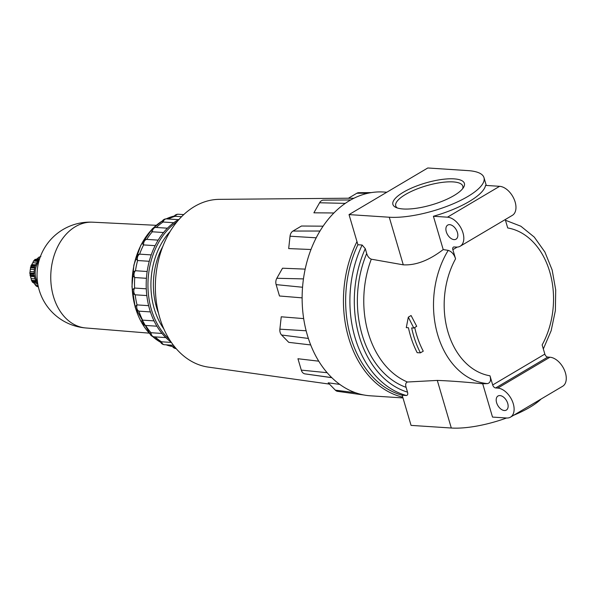 <?xml version="1.0" encoding="UTF-8"?>
<svg xmlns="http://www.w3.org/2000/svg" width="596" height="596" viewBox="0 0 596 596"><rect width="100%" height="100%" fill="white"/><g stroke="black" fill="none" stroke-linecap="round" stroke-linejoin="round"><path stroke-width="0.89" d="M505.244 219.559L507.717 227.963A74.537 54.594 -86.3 0 1 542.144 344.928L544.841 354.099A3.114 1.9 59.4 0 0 547.798 357.086L495.648 387.951A3.114 1.9 59.4 0 1 492.691 384.964L489.987 375.8C491.201 380.27 490.352 382.878 487.439 383.615L482.708 383.779C464.917 381.991 449.786 380.866 437.3 380.412L407.44 382.014C405.705 382.677 405.25 384.45 406.092 387.333L407.515 392.146A97.431 71.364 -86.3 0 1 365.281 248.666L362.13 245.023L357.898 244.74A100.545 73.643 -86.3 0 0 350.776 337.314A100.545 73.643 -86.3 0 0 402.188 395.237L411.061 425.388L451.306 428.017A57.678 17.582 -16.4 0 0 506.57 418.005L492.512 417.081L482.708 383.779M365.281 248.666L366.696 253.479C367.553 256.362 369.088 258.262 371.293 259.185L403.276 264.833C415.74 265.518 429.046 260.43 443.208 249.568L448.222 250.365C451.686 251.519 454.137 254.343 455.567 258.828L452.863 249.664A3.114 1.9 59.4 0 1 453.4 247.117A3.114 1.9 59.4 0 1 454.145 246.953L456.268 247.087A16.368 9.968 59.4 0 0 460.201 246.222L512.351 215.357A16.368 9.968 59.4 0 0 514.057 199.049A16.368 9.968 59.4 0 0 499.612 186.317L447.462 217.182A16.368 9.968 59.4 0 1 461.907 229.922A16.368 9.968 59.4 0 1 460.201 246.222M408.32 317.161L411.084 315.522L416.708 326.332L413.81 328.053L408.32 317.161L406.286 327.629L408.439 327.748A88.364 64.718 93.7 0 0 417.185 352.676L420.411 352.854L423.257 351.171A84.23 61.693 -86.3 0 1 414.719 327.517M413.81 328.053L411.665 327.927A88.297 64.673 -86.3 0 0 420.411 352.854M495.648 387.951L497.764 388.093A16.368 9.968 59.4 0 1 512.21 400.832A16.368 9.968 59.4 0 1 510.504 417.133A16.368 9.968 59.4 0 1 506.57 418.005M499.962 395.573A8.188 4.984 59.4 0 1 507.189 401.942A8.188 4.984 59.4 0 1 506.332 410.093A8.188 4.984 59.4 0 1 497.876 405.585A8.188 4.984 59.4 0 1 497.995 396.005A8.188 4.984 59.4 0 1 499.962 395.573M447.462 217.182L433.404 216.259A57.678 17.582 163.6 0 0 485.554 185.393L499.612 186.317M547.798 357.086L549.914 357.228A16.368 9.968 59.4 0 1 564.36 369.967A16.368 9.968 59.4 0 1 562.654 386.268L510.504 417.133M433.404 216.259L443.208 249.568M449.66 224.655A8.188 4.984 59.4 0 1 456.886 231.025A8.188 4.984 59.4 0 1 456.029 239.182A8.188 4.984 59.4 0 1 447.574 234.675A8.188 4.984 59.4 0 1 447.693 225.094A8.188 4.984 59.4 0 1 449.66 224.655M402.188 395.237L406.427 395.513C407.701 395.237 408.066 394.12 407.515 392.146M513.73 415.226A57.678 17.582 -16.4 0 0 541.123 399.007M349.025 214.597L389.27 217.227A57.678 17.582 -16.4 0 0 452.118 204.257A57.678 17.582 -16.4 0 0 483.982 177.638A57.678 17.582 -16.4 0 0 468.024 170.612L427.779 167.983L349.025 214.597L357.898 244.74M402.985 397.934L370.392 395.804A102.11 74.783 -86.3 0 1 307.35 335.168A102.11 74.783 -86.3 0 1 383.727 192.024L386.819 192.225M339.78 384.413L328.187 382.811L335.339 390.149A6.392 4.679 93.7 0 0 337.597 391.348L364.022 395.006M161.993 333.44L150.982 332.717A4.679 3.427 -86.3 0 0 154.096 336.829A4.679 4.679 0 0 1 149.864 333.283L150.982 332.717A66.409 48.641 -86.3 0 1 145.618 325.461L145.566 325.453A4.679 4.679 0 0 1 141.341 321.155L142.63 320.134A66.409 48.641 -86.3 0 1 138.89 311.157L138.116 310.956A4.679 4.679 0 0 1 135.493 306.24L137.043 304.899A66.409 48.641 -86.3 0 1 135.18 294.811L133.735 294.059A4.679 4.679 0 0 1 132.804 289.388L134.607 288.054A66.409 48.641 -86.3 0 1 134.741 277.542L133.064 276.164A4.679 4.679 0 0 1 133.713 271.634L135.486 270.74A66.409 48.641 -86.3 0 1 137.616 260.526L136.104 258.917A4.679 4.679 0 0 1 138.391 254.447L139.62 254.142A66.409 48.641 -86.3 0 1 143.599 244.919L142.34 243.511A4.679 4.679 0 0 1 146.288 239.406L146.728 239.391A66.409 48.641 -86.3 0 1 152.278 231.784L151.198 230.808A4.679 4.679 0 0 1 155.996 227.448L167.431 228.194M329.461 384.115L208.302 367.106A84.178 61.656 -86.3 0 1 159.661 317.459A84.178 61.656 -86.3 0 1 219.283 199.355L348.451 198.215M318.741 361.176L297.948 358.74L301.3 370.123A6.392 4.679 93.7 0 0 304.973 373.886L331.808 377.685M303.677 318.607L281.238 316.796L279.882 329.171A6.392 4.679 93.7 0 0 281.603 335.012L288.755 342.35L310.695 344.942M305.189 269.124L282.519 268.215L276.827 278.272A6.392 4.679 93.7 0 0 276.134 284.62L279.487 295.996L302.135 297.858M323.136 226.175L301.464 226.026L292.956 231.054A6.392 4.679 93.7 0 0 290.036 236.21L288.688 248.584L311.008 249.508M350.753 199.958L323.419 200.144A6.392 4.679 93.7 0 0 319.583 202.767L313.891 212.817L333.946 212.973M371.36 192.605L358.74 192.694A6.392 4.679 93.7 0 0 356.848 193.238L348.347 198.274L354.009 198.23M171.156 342.134A67.81 49.669 -86.3 0 1 164.98 336.77A67.81 49.669 -86.3 0 1 155.951 324.559A67.81 49.669 -86.3 0 1 149.656 309.458A67.81 49.669 -86.3 0 1 146.512 292.494A67.81 49.669 -86.3 0 1 146.743 274.816A67.81 49.669 -86.3 0 1 150.326 257.628A67.81 49.669 -86.3 0 1 157.016 242.103A67.81 49.669 -86.3 0 1 166.359 229.311A67.81 49.669 -86.3 0 1 177.72 220.103A67.81 49.669 -86.3 0 1 179.195 219.268M462.6 188.746A34.955 10.654 -16.4 0 0 462.801 186.161A34.955 10.654 -16.4 0 0 426.259 185.803A34.955 10.654 -16.4 0 0 395.737 205.896A34.955 10.654 -16.4 0 0 397.301 207.967M403.209 208.98A37.257 11.361 -16.4 0 0 438.336 202.715A37.257 11.361 -16.4 0 0 463.539 187.442A37.257 11.361 -16.4 0 0 425.44 183.024A37.257 11.361 -16.4 0 0 395.811 207.378A37.257 11.361 -16.4 0 0 403.209 208.98M172.527 346.544L173.563 346.738A66.409 48.641 -86.3 0 1 167.729 344.935M171.365 342.432L161.531 341.791A4.679 3.427 -86.3 0 0 164.466 344.719A4.679 4.679 0 0 1 160.48 341.918L161.531 341.791A66.409 48.641 -86.3 0 1 155.072 336.896M156.338 227.471A66.409 48.641 -86.3 0 1 163.073 222.017L162.052 221.518A4.679 4.679 0 0 1 166.575 218.881L178.487 219.656M168.266 218.993A66.409 48.641 -86.3 0 1 175.239 216.288L174.196 216.192A4.679 4.679 0 0 1 178.308 214.24L183.777 214.597M181.601 216.706L175.239 216.288A4.679 3.427 -86.3 0 1 178.308 214.24M173.764 222.718L163.073 222.017A4.679 3.427 -86.3 0 1 166.575 218.881M158.171 240.136L146.728 239.391A4.679 3.427 -86.3 0 0 143.599 244.919L155.124 245.671M151.228 254.902L139.62 254.142A4.679 3.427 -86.3 0 0 137.616 260.526L149.261 261.286M163.542 232.522L152.278 231.784A4.679 3.427 -86.3 0 1 155.996 227.448M158.506 313.183A62.357 45.668 -86.3 0 1 156.562 307.462A62.357 45.668 -86.3 0 1 162.879 246.327M147.167 271.5L135.486 270.74A4.679 3.427 -86.3 0 0 134.741 277.542L146.43 278.31M146.281 288.814L134.607 288.054A4.679 3.427 -86.3 0 0 135.18 294.811L146.825 295.571M148.635 305.659L137.043 304.899A4.679 3.427 -86.3 0 0 138.89 311.157L150.423 311.909M154.036 320.879L142.63 320.134A4.679 3.427 -86.3 0 0 145.618 325.461L156.904 326.198M174.635 346.805L173.563 346.738A4.679 3.427 -86.3 0 0 176.088 348.608L176.148 348.608M39.627 258.783L37.384 258.642A14.028 10.274 93.7 0 0 36.073 259.387M37.384 258.642L38.658 257.316L40.878 256.504M38.33 286.728L37.66 286.683A15.585 11.421 -86.3 0 1 36.937 286.296L35.589 285.41L34.635 283.838A14.028 10.274 93.7 0 1 33.309 282.482L36.803 282.713M37.809 284.091A15.585 11.421 93.7 0 1 36.609 282.4L32.549 282.288M35.671 280.589L31.439 280.306L32.571 282.362M34.493 276.738L30.5 276.477A14.028 10.274 93.7 0 0 30.783 277.55A14.028 10.274 93.7 0 0 31.119 278.578L31.439 280.306L32.43 281.319A15.585 11.421 -86.3 0 0 32.899 282.161M30.5 276.477L29.8 272.961L30.456 273.84A15.585 11.421 -86.3 0 0 30.545 274.905L30.016 275.471L34.322 275.747M34.128 273.244L29.8 272.961L30.091 271.523A14.028 10.274 93.7 0 1 30.336 269.243L31.119 265.324L31.528 265.861L31.119 265.324L35.417 265.607L31.134 265.324M30.456 273.84L34.158 274.085A15.585 11.421 93.7 0 1 34.926 267.105L31.215 266.866L30.381 267.693L34.695 267.976M31.119 265.324L31.804 264.564A14.028 10.274 93.7 0 1 32.855 262.709L33.54 261.055L34.739 260.191A15.585 11.421 -86.3 0 1 35.373 259.521L35.045 259.461M35.104 259.342L33.54 261.055L37.727 261.324M39.418 259.439A15.585 11.421 93.7 0 0 39.083 259.759L35.373 259.521M34.739 260.191L38.449 260.437A15.585 11.421 93.7 0 0 35.238 266.099L31.528 265.861A15.585 11.421 -86.3 0 0 31.215 266.866M30.545 274.905L34.248 275.151A15.585 11.421 93.7 0 0 34.918 278.518A15.585 11.421 93.7 0 0 36.14 281.565L32.43 281.319M37.518 282.221A15.585 11.421 -86.3 0 1 35.983 278.585A15.585 11.421 -86.3 0 1 38.889 261.257M487.439 383.615A82.315 60.293 -86.3 0 1 437.702 334.818A82.315 60.293 -86.3 0 1 448.222 250.365M407.44 382.014A88.573 64.875 -86.3 0 1 371.293 259.185M402.762 397.174A102.11 74.783 -86.3 0 1 348.653 337.872A102.11 74.783 -86.3 0 1 356.974 241.618M549.914 357.228L497.764 388.093M489.987 375.8A74.537 54.594 -86.3 0 1 455.567 258.828M457.199 247.094L452.863 249.664M544.841 354.099L492.691 384.964M437.3 380.412L451.306 428.017M389.27 217.227L403.276 264.833M406.092 387.333A93.237 68.294 -86.3 0 1 366.696 253.479M355.521 392.734L335.339 390.149M368.075 193.231L356.848 193.238M345.308 203.378L319.583 202.767M406.427 395.513A100.545 73.643 -86.3 0 1 362.13 245.023M171.715 346.38A66.059 48.388 -86.3 0 1 166.18 344.838L172.505 346.537A4.679 4.679 0 0 0 176.088 348.608M160.674 342.305A66.059 48.388 -86.3 0 1 152.569 336.464M150.162 334.125A66.059 48.388 -86.3 0 1 142.161 323.464M141.774 322.794A66.059 48.388 -86.3 0 1 135.448 307.745A66.059 48.388 -86.3 0 1 151.689 229.691M153.172 228.171A66.059 48.388 -86.3 0 1 162.388 220.937M166.209 218.866A66.059 48.388 -86.3 0 1 174.337 216.005L166.15 218.874M169.376 339.415A67.81 49.669 -86.3 0 1 151.406 309.577A67.81 49.669 -86.3 0 1 177.079 221.734M163.87 328.97A65.709 48.127 -86.3 0 1 154.275 308.817A65.709 48.127 -86.3 0 1 170.255 231.367M302.559 287.25L276.134 284.62M303.468 278.898L276.827 278.272M316.238 237.811L290.036 236.21M320.015 231.032L292.956 231.054M308.363 338.439L281.603 335.012M306.143 330.773L279.882 329.171M327.122 372.694L301.3 370.123M331.719 377.596L304.973 373.886M38.256 286.385L36.937 286.296M38.084 285.573L35.589 285.41M37.764 284.039L34.635 283.838M35.015 278.831L31.119 278.578M34.151 271.791L30.091 271.523M34.389 269.511L30.336 269.243M35.73 264.825L31.804 264.564M36.654 262.963L32.855 262.709M40.096 257.412L38.658 257.316M53.461 296.517A52.999 38.815 -86.3 0 1 92.648 222.189A52.999 52.999 0 0 0 39.202 290.096A52.999 52.999 0 0 0 85.727 327.956A52.999 38.815 -86.3 0 1 53.461 296.517M543.328 348.965L551.166 330.683L555.375 310.598L555.71 289.939L552.157 270.003L544.886 252.019L534.269 237.096L520.859 226.227L505.445 220.252M486.276 185.445L483.982 177.638M154.096 336.829L165.8 337.597M164.466 344.719L173.458 345.308M162.44 220.863L152.777 228.454M151.98 229.274L140.783 245.284L133.862 265.138L131.962 286.698L135.277 307.655L150.244 334.296M160.689 342.335L152.427 336.405M37.526 286.706L36.162 285.968M37.563 286.713L38.338 286.765M32.616 282.385L36.766 282.653M35.157 259.327L39.254 259.595M85.727 327.956L149.149 333.142M92.648 222.189L156.212 225.31"/></g></svg>
